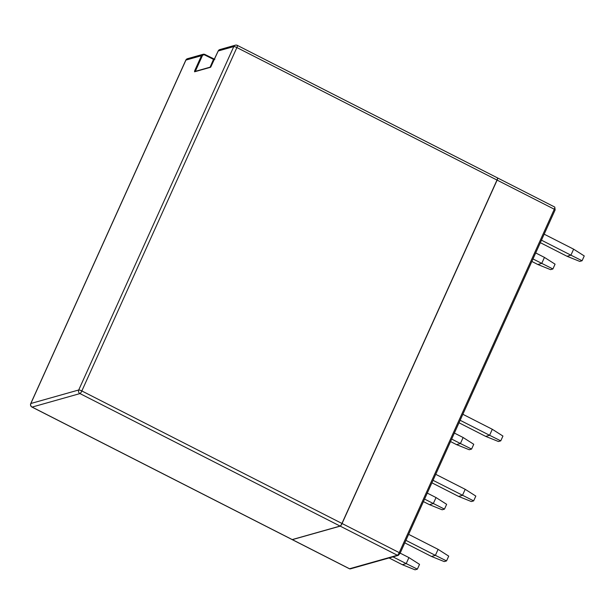 <?xml version="1.0" encoding="UTF-8"?>
<svg xmlns="http://www.w3.org/2000/svg" width="615" height="615" viewBox="0 0 615 615"><rect width="100%" height="100%" fill="white"/><g stroke="black" fill="none" stroke-linecap="round" stroke-linejoin="round"><path stroke-width="0.92" d="M237.19 45.372A2.691 2.568 74.2 0 0 233.769 46.586L78.72 389.987A2.691 2.568 74.2 0 0 79.965 393.577A2.691 0.607 -63 0 0 81.833 390.956A2.691 0.538 -155.7 0 0 78.72 389.987L30.865 403.494A2.691 0.538 -155.7 0 0 30.75 403.571A2.691 2.691 0 0 0 31.98 407.076A2.691 0.607 -63 0 0 32.118 407.084A2.691 2.568 -105.8 0 1 30.865 403.494L185.922 60.086A2.691 2.568 -105.8 0 1 187.521 58.686A2.691 2.691 0 0 0 185.799 60.17A2.691 0.538 24.3 0 1 185.922 60.086L201.482 55.696L194.701 70.702L195.478 70.948L202.258 55.942L201.482 55.696A2.691 2.568 74.2 0 1 203.081 54.297L187.521 58.686M497.497 177.919A2.691 0.607 117 0 1 497.558 177.935A2.691 0.607 117 0 1 497.12 180.11L342.063 523.511A2.691 0.607 117 0 1 340.203 526.133L292.348 539.632A2.691 0.607 117 0 1 292.217 539.632A2.691 0.607 117 0 1 292.163 539.586M292.01 539.463A2.691 0.607 -63 0 0 292.094 539.57A2.691 0.607 -63 0 0 292.233 539.578L340.087 526.071A2.691 0.607 -63 0 0 341.948 523.45L81.833 390.956L236.883 47.555A2.691 0.607 -63 0 0 237.329 45.379A2.691 2.691 0 0 0 235.376 45.187L219.816 49.577A2.691 2.568 -105.8 0 0 218.21 50.976L233.769 46.586A2.691 0.538 24.3 0 1 236.883 47.555L496.997 180.049A2.691 0.607 -63 0 0 497.443 177.873L237.329 45.379M341.948 523.45L496.997 180.049M471.582 449.081L469.245 449.742L456.53 444.622L460.42 443.523L471.582 449.081L473.75 444.284L463.133 437.519L454.37 433.06M500.764 440.847L498.427 441.509L485.704 436.389L489.594 435.289L500.764 440.847L502.932 436.05L492.308 429.285L462.849 414.279M417.37 569.152L415.033 569.813L402.318 564.693L406.207 563.594L417.37 569.152L419.538 564.355L408.913 557.59L400.157 553.131M446.544 560.918L444.215 561.58L431.492 556.46L435.382 555.36L446.544 560.918L448.712 556.121L438.095 549.356L408.637 534.35M424.558 499.096L444.476 509.12L442.139 509.781L429.424 504.654L433.314 503.554L436.02 497.55L446.644 504.315L444.476 509.12M433.037 480.323L473.65 500.887L471.321 501.548L458.598 496.42L462.488 495.321L465.201 489.317L475.826 496.082L473.65 500.887M532.982 258.953L552.9 268.978L550.571 269.639L537.848 264.512L541.738 263.412L544.452 257.408L555.068 264.173L552.9 268.978M579.745 261.406L567.03 256.278L570.92 255.179L582.082 260.745L579.745 261.406M582.082 260.745L584.25 255.94L573.626 249.175L570.92 255.179L541.461 240.181M540.331 242.679L567.03 256.278M460.143 420.283L489.594 435.289L492.308 429.285M451.664 439.064L460.42 443.523L463.133 437.519M405.923 540.354L435.382 555.36L438.095 549.356M392.97 556.852L406.207 563.594L408.913 557.59M435.743 474.319L465.201 489.317M427.264 493.092L436.02 497.55M535.696 252.95L544.452 257.408M544.175 234.177L573.626 249.175M431.907 482.821L458.598 496.42M459.013 422.789L485.704 436.389M450.534 441.562L456.53 444.622M389.08 557.951L402.318 564.693M531.852 261.46L537.848 264.512M423.428 501.602L429.424 504.654M404.793 542.861L431.492 556.46M195.347 71.332L195.924 71.171M194.701 70.702L194.548 71.794L210.499 67.296L218.179 50.999L219.816 49.577M210.814 66.974L194.955 71.448A0.669 0.638 74.2 0 0 194.548 71.794M202.258 55.942A2.014 1.922 -105.8 0 1 204.826 55.027L214.235 59.732M214.443 59.278L213.705 58.971M210.107 67.173L213.682 58.94L204.956 54.512M210.499 67.296A0.669 0.638 -105.8 0 1 210.799 66.989L210.899 66.943M218.187 51.03L210.784 66.997M204.826 55.027L204.895 54.481A2.691 2.568 74.2 0 0 203.081 54.297L204.933 54.481L214.85 59.363M350.435 568.852L398.289 555.353A1.345 1.284 -105.8 0 1 397.382 555.26L349.528 568.76A2.691 0.607 117 0 1 349.389 568.752L350.435 568.852A1.345 1.284 -105.8 0 1 349.528 568.76L292.348 539.632M400.027 553.339L399.243 552.639A2.691 0.607 117 0 1 397.382 555.26L340.203 526.133M555.076 209.938L554.299 209.231L399.243 552.639L342.063 523.511M554.607 207.055A2.691 0.607 117 0 1 554.745 207.063A2.691 0.607 117 0 1 554.299 209.231L497.12 180.11M292.233 539.578L32.118 407.084L79.965 393.577L340.087 526.071M398.289 555.353L400.081 553.3L555.137 209.9L554.738 207.055L497.558 177.935M349.397 568.752L292.217 539.632M30.75 403.571L185.799 60.17M292.094 539.57L31.98 407.076"/></g></svg>
